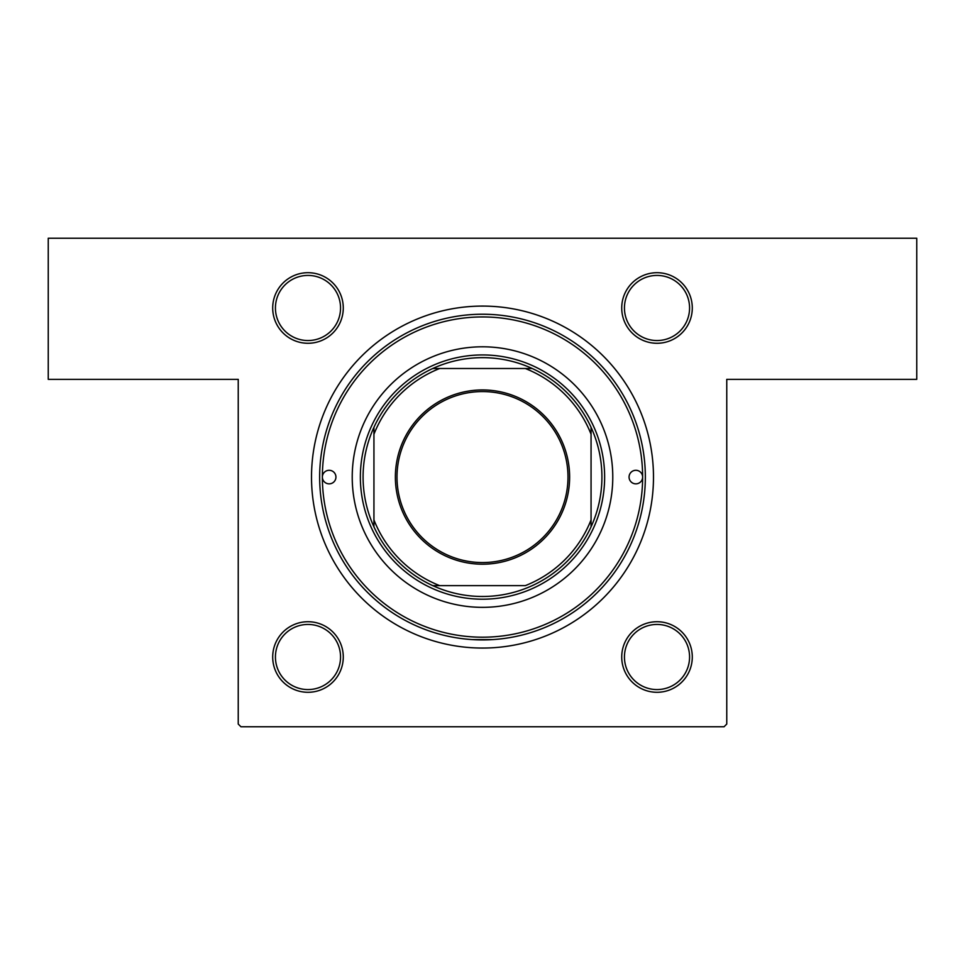 <?xml version="1.0" encoding="UTF-8"?>
<svg xmlns="http://www.w3.org/2000/svg" width="965" height="965" viewBox="0 0 965 965"><rect width="100%" height="100%" fill="white"/><g stroke="black" fill="none" stroke-linecap="round" stroke-linejoin="round"><path stroke-width="1.45" d="M492.994 639.578L472.006 639.578M307.992 272.697A35.283 35.283 0 0 1 343.275 307.992A35.283 35.283 0 0 1 307.992 343.275A35.283 35.283 0 0 1 272.697 307.992A35.283 35.283 0 0 1 307.992 272.697M307.992 340.548A32.569 32.569 0 0 0 340.548 307.992A32.569 32.569 0 0 0 307.992 275.423A32.569 32.569 0 0 0 275.423 307.992A32.569 32.569 0 0 0 307.992 340.548M657.008 272.697A35.283 35.283 0 0 1 692.291 307.992A35.283 35.283 0 0 1 657.008 343.275A35.283 35.283 0 0 1 621.725 307.992A35.283 35.283 0 0 1 657.008 272.697M657.008 340.548A32.569 32.569 0 0 0 689.577 307.992A32.569 32.569 0 0 0 657.008 275.423A32.569 32.569 0 0 0 624.439 307.992A32.569 32.569 0 0 0 657.008 340.548M657.008 621.725A35.283 35.283 0 0 1 692.291 657.008A35.283 35.283 0 0 1 657.008 692.291A35.283 35.283 0 0 1 621.725 657.008A35.283 35.283 0 0 1 657.008 621.725M657.008 689.577A32.569 32.569 0 0 0 689.577 657.008A32.569 32.569 0 0 0 657.008 624.439A32.569 32.569 0 0 0 624.439 657.008A32.569 32.569 0 0 0 657.008 689.577M307.992 621.725A35.283 35.283 0 0 1 343.275 657.008A35.283 35.283 0 0 1 307.992 692.291A35.283 35.283 0 0 1 272.697 657.008A35.283 35.283 0 0 1 307.992 621.725M307.992 689.577A32.569 32.569 0 0 0 340.548 657.008A32.569 32.569 0 0 0 307.992 624.439A32.569 32.569 0 0 0 275.423 657.008A32.569 32.569 0 0 0 307.992 689.577M482.5 306.086A170.986 170.986 0 0 1 653.486 477.072A170.986 170.986 0 0 1 482.5 648.058A170.986 170.986 0 0 1 311.514 477.072A170.986 170.986 0 0 1 482.5 306.086M48.25 238.234L916.75 238.234L916.75 379.366L726.766 379.366L726.766 724.052L724.052 726.766L240.948 726.766L238.234 724.052L238.234 379.366L48.25 379.366L48.25 238.234M322.37 477.072A6.791 6.791 0 0 0 329.161 483.851A6.791 6.791 0 0 0 335.941 477.072A6.791 6.791 0 0 0 329.161 470.293A6.791 6.791 0 0 0 322.37 477.072A160.13 160.13 0 0 0 482.5 637.202A160.13 160.13 0 0 0 642.63 477.072A160.13 160.13 0 0 0 482.5 316.942A160.13 160.13 0 0 0 322.37 477.072M629.059 477.072A6.791 6.791 0 0 0 635.839 483.851A6.791 6.791 0 0 0 642.63 477.072A6.791 6.791 0 0 0 635.839 470.293A6.791 6.791 0 0 0 629.059 477.072M352.225 477.072A130.275 130.275 0 0 0 482.5 607.347A130.275 130.275 0 0 0 612.775 477.072A130.275 130.275 0 0 0 482.5 346.797A130.275 130.275 0 0 0 352.225 477.072M319.656 477.072A162.844 162.844 0 0 1 482.5 314.228A162.844 162.844 0 0 1 645.344 477.072A162.844 162.844 0 0 1 482.5 639.916A162.844 162.844 0 0 1 319.656 477.072M569.627 477.072A87.127 87.127 0 0 1 482.5 564.199A87.127 87.127 0 0 1 395.373 477.072A87.127 87.127 0 0 1 482.5 389.944A87.127 87.127 0 0 1 569.627 477.072M397.001 477.072A85.487 85.487 0 0 0 482.5 562.559A85.487 85.487 0 0 0 567.987 477.072A85.487 85.487 0 0 0 482.5 391.573A85.487 85.487 0 0 0 397.001 477.072M601.919 477.072A119.419 119.419 0 0 0 591.062 427.326L591.062 434.25L591.062 427.326A119.419 119.419 0 0 0 432.754 368.509L439.678 368.509L432.754 368.509A119.419 119.419 0 0 0 373.938 526.818L373.938 519.894L373.938 526.818A119.419 119.419 0 0 0 432.754 585.634L525.322 585.634A116.705 116.705 0 0 0 591.062 519.894L591.062 434.25A116.705 116.705 0 0 0 525.322 368.509L439.678 368.509A116.705 116.705 0 0 0 373.938 434.25L373.938 519.894A116.705 116.705 0 0 0 439.678 585.634L432.754 585.634A119.419 119.419 0 0 0 591.062 526.818L591.062 519.894L591.062 526.818A119.419 119.419 0 0 0 601.919 477.072M360.367 477.072A122.133 122.133 0 0 1 482.5 354.939A122.133 122.133 0 0 1 604.633 477.072A122.133 122.133 0 0 1 482.5 599.205A122.133 122.133 0 0 1 360.367 477.072M373.938 427.326L373.938 434.25L373.938 427.326M532.246 368.509L525.322 368.509L532.246 368.509"/></g></svg>
